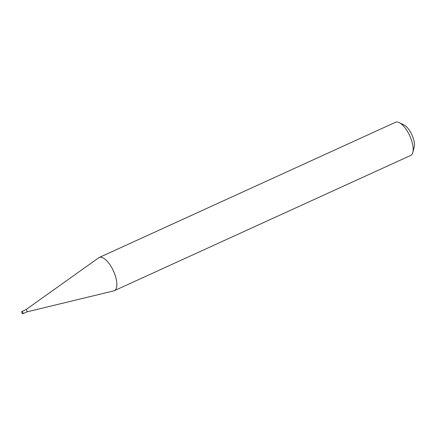<?xml version="1.0" encoding="UTF-8"?>
<svg xmlns="http://www.w3.org/2000/svg" width="436" height="436" viewBox="0 0 436 436"><rect width="100%" height="100%" fill="white"/><g stroke="black" fill="none" stroke-linecap="round" stroke-linejoin="round"><path stroke-width="0.65" d="M26.885 311.882A1.215 0.491 -114.5 0 0 26.923 311.871A1.215 0.491 -114.5 0 0 26.988 310.879A1.215 0.491 -114.5 0 0 25.915 309.658A1.215 0.491 -114.5 0 0 25.882 309.68L98.705 257.79A18.236 7.358 -114.5 0 1 99.201 257.502A18.236 7.358 -114.5 0 1 115.322 275.819A18.236 7.358 -114.5 0 1 114.346 290.681A18.236 7.358 -114.5 0 1 113.801 290.872L26.907 311.876M21.8 312.498A1.215 0.491 -114.5 0 0 22.874 313.718A1.215 0.491 -114.5 0 0 22.939 312.726A1.215 0.491 -114.5 0 0 21.865 311.506A1.215 0.491 -114.5 0 0 21.8 312.498M399.229 122.636L404.063 125.001A13.603 5.488 65.5 0 1 413.306 138.403A13.603 5.488 65.5 0 1 414.2 147.215L412.821 152.415A18.236 7.358 -114.5 0 0 411.622 140.599A18.236 7.358 -114.5 0 0 399.229 122.636A18.236 7.358 -114.5 0 0 395.501 122.282L99.201 257.502M114.346 290.681L410.641 155.467A18.236 7.358 -114.5 0 0 412.821 152.415M26.923 311.871L22.874 313.718M25.915 309.658L21.865 311.506"/></g></svg>
